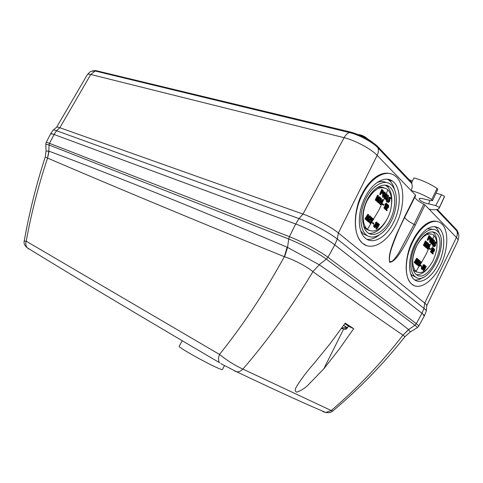 <?xml version="1.0" encoding="UTF-8"?>
<svg xmlns="http://www.w3.org/2000/svg" width="483" height="483" viewBox="0 0 483 483"><rect width="100%" height="100%" fill="white"/><g stroke="black" fill="none" stroke-linecap="round" stroke-linejoin="round"><path stroke-width="0.72" d="M224.486 365.595L222.403 369.573C222.21 369.857 220.387 369.217 216.933 367.666C204.617 362.202 177.472 346.794 179.187 346.299L182.157 340.696M341.988 327.697L342.767 328.144L341.783 327.987M341.445 328.458L343.232 328.899M342.767 328.144L345.562 326.931L346.239 327.347L346.746 327.691L344.162 329.032M345.442 327.076L346.746 327.691M344.953 323.507L347.307 324.914M348.315 326.152L353.701 328.663L345.206 323.145L330.064 343.739L314.016 363.47C307.182 371.131 301.38 378.811 296.598 386.509C294.757 389.515 294.811 391.405 296.755 392.166C300.577 390.844 304.224 388.604 307.689 385.452L323.833 368.77L343.648 329.068M421.961 313.292L416.316 323.676L414.945 325.222C416.594 326.454 417.366 327.275 417.282 327.691L418.664 326.285L424.267 316.081C424.491 315.61 423.724 314.681 421.961 313.292L334.81 244.923C327.063 238.705 307.774 228.393 295.687 224.003L54.09 134.497C51.989 133.725 50.83 133.513 50.6 133.857L50.588 133.882M353.701 328.663L339.205 349.161L323.833 368.77M54.09 134.497L49.489 143.324L289.408 236.67L288.683 239.013L49.049 144.997L48.819 151.131L47.575 158.098L49.055 151.209C105.228 172.214 176.174 200.125 287.095 247.205L284.342 256.721C264.479 292.819 242.864 325.391 219.499 354.437L26.221 241.222C31.353 212.997 38.471 185.291 47.575 158.098C102.982 181.862 172.389 211.053 284.342 256.721L284.59 256.787C293.718 259.661 307.23 266.755 312.857 271.621L319.287 264.793C355.397 289.42 385.15 311.016 408.558 329.581L402.943 335.136C381.558 362.83 357.655 387.964 331.223 410.532L242.913 369.103C267.944 340.056 291.279 307.586 312.93 271.681C348.394 297.178 378.4 318.333 402.943 335.136L408.654 329.66L410.309 331.924L409.964 332.141M322.777 411.601L325.79 412.5L331.223 410.532L332.763 411.027M404.965 336.687L402.997 335.166M24.228 241.053L26.221 241.222C25.388 243.68 25.75 245.883 27.308 247.833C68.151 272.961 126.576 308.106 219.578 362.715L219.578 362.715C218.189 360.807 218.165 358.048 219.499 354.437C227.233 360.632 235.034 365.516 242.913 369.103C240.92 371.107 238.862 372.013 236.73 371.813L234.847 371.161M416.853 327.951L410.309 331.924L405.008 336.633C383.442 363.874 359.328 388.706 332.66 411.118C330.861 412.011 330.927 413.146 325.79 412.5L325.79 412.5C305.268 403.842 275.582 390.282 236.73 371.813L220.707 363.578M312.857 271.621L319.287 264.793M284.59 256.787L287.566 247.417L319.124 264.684L326.351 259.148L327.957 257.276C320.217 251.341 301.223 241.186 289.408 236.67L295.687 224.003M49.055 151.209L46.066 150.986L46.078 151.288M47.473 158.032L45.233 156.981C36.322 184.373 29.324 212.369 24.241 240.969C23.607 243.39 24.627 245.678 27.308 247.833L28.914 249.047M386.436 200.367L385.82 200.149L385.814 198.199L386.382 198.374L386.436 200.367L387.62 199.413L387.783 197.885L388.423 197.149L388.398 195.361L387.384 196.013L387.589 196.309L386.817 195.844L388.109 195.247M387.493 197.263L387.233 197.807L386.666 197.632L386.925 197.094L387.559 197.342L388.205 196.889L387.638 196.72M387.233 197.807L387.396 199.189L386.829 199.02L386.738 197.656M377.223 228.036L377.537 228.145L377.301 227.916L376.595 229.033L376.04 228.845L376.535 227.517L375.852 226.762M376.486 225.99L378.678 224.034L379.433 224.42L377.537 228.145M374.21 226.847L373.649 226.66L373.896 224.818L374.452 225.012L374.21 226.847L375.708 225.972L376.076 224.535L376.885 223.828L377.09 222.144L375.871 222.772L376.07 223.049L375.309 222.585L376.8 222.035M375.834 223.955L375.472 224.468L374.917 224.275L375.273 223.762L376.68 223.587L376.118 223.4M375.472 224.468L375.478 225.766L374.917 225.579L375.068 224.329M373.582 224.021L372.29 223.176L372.622 222.639L373.184 222.826L373.914 223.484L373.582 224.021L372.846 223.363L373.184 222.826M386.569 208.149L387.795 206.893L388.362 207.068L385.893 209.658L385.331 209.477L386.569 208.149L387.131 208.33M387.046 206.301L387.674 206.579L387.493 206.295L388.658 205.432L388.555 207.292L386.442 209.405L387.209 210.214L386.949 210.763L385.331 209.477M384.528 208.753L387.281 204.406L387.843 204.581L385.259 209.097L384.528 208.753L385.09 208.928L387.843 204.581M385.416 204.726L384.848 204.544L385.102 203.989L386.183 203.277L386.889 203.597L384.673 208.421L386.201 204.43L385.416 204.726L386.744 203.452M384.673 208.421L383.888 208.022L385.422 204.726M383.605 205.287L382.319 204.418L382.578 203.862L383.146 204.037L383.858 204.726L383.605 205.287L382.886 204.599L383.146 204.037M376.028 225.313L377.766 223.14L378.497 223.49L375.092 227.674L374.361 227.324L374.693 226.925M386.43 201.659L387.076 200.342L387.644 200.517L386.949 202.142L386.43 201.659L386.949 202.142M389.093 199.841L388.344 199.37L389.564 199.654L389.485 201.109L388.924 200.934L389.135 199.787M387.915 200.312L388.483 200.487L388.489 202.455L387.873 202.238L387.686 201.182M388.344 199.37L389.485 197.07L390.874 198.108L390.65 198.676L389.872 198.272M367.418 229.371L367.611 229.528C374.343 233.355 380.936 229.703 387.396 218.582C392.8 208.348 393.084 194.77 387.783 189.807L386.877 189.034C380.363 185.52 373.89 189.215 367.454 200.119C361.743 210.836 361.833 224.909 367.418 229.371L378.992 209.978L385.7 195.295M387.783 189.807L386.098 194.293L386.509 193.876L387.233 194.202L385.235 199.105L384.426 198.7L385.82 195.319M432.828 245.002L432.255 244.79L432.297 243.07L432.834 243.251L432.828 245.002L433.843 244.078L434.567 240.443L433.879 241.337L433.173 240.914L434.362 240.359M433.776 242.194L433.553 242.689L433.016 242.508L433.239 242.013L433.825 242.249L434.374 241.808L433.837 241.627M433.166 242.575L433.704 242.756L433.166 242.575L433.118 243.716L433.656 243.903L432.997 244.531L432.834 243.251M424.291 269.768L423.712 270.685L423.186 270.492L423.657 269.315L423.144 268.814M424.159 267.54L425.583 266.157L426.266 266.507L424.533 269.858M421.804 268.934L421.273 268.735L421.544 267.123L422.082 267.322L421.804 268.934L423.096 268.089L424.165 266.151L424.4 264.678L423.506 265.523L422.818 265.101L424.195 264.593M423.277 266.32L422.957 266.791L422.426 266.592L422.746 266.127L423.307 266.362L424.002 265.958L423.47 265.765M422.957 266.791L422.583 266.652L422.377 267.727L422.909 267.92L422.076 268.506L422.082 267.322M421.381 266.507L420.252 265.777L420.554 265.294L421.085 265.487L421.677 266.024L421.381 266.507L420.784 265.97L421.085 265.487M432.671 251.77L433.722 250.574L434.259 250.762L432.146 253.207L431.609 253.026L432.671 251.77L433.209 251.957M433.185 250.2L433.704 250.381L434.549 249.3L434.41 250.943L432.611 252.947L433.221 253.599L432.985 254.1L431.609 253.026M431.361 251.8L433.366 248.431L434.03 248.751L431.633 252.766L431.12 252.192M431.88 248.914L431.343 248.727L431.573 248.22L432.484 247.519L433.136 247.821L431.168 252.211L432.545 248.6L431.88 248.914L433.022 247.701M431.168 252.211L430.456 251.848L431.802 248.884M430.359 249.53L429.242 248.781L429.472 248.274L430.009 248.461L430.588 249.017L430.359 249.53L429.779 248.968L430.009 248.461M423.464 267.244L424.859 265.439L425.523 265.765L422.51 269.599L421.84 269.272L422.051 269.013M433.13 245.587L433.668 245.769L433.221 246.529L432.683 246.348L433.257 244.959M435.05 244.35L434.362 243.921L435.443 244.156L435.34 245.436L434.803 245.255L435.014 244.338M433.988 244.784L434.525 244.966L434.483 246.692L433.752 245.859L433.221 246.529M434.362 243.921L435.358 241.802L436.547 242.683L436.354 243.197L435.72 242.913M415.905 271.41L416.038 271.518C421.581 274.543 427.232 270.975 432.991 260.802C437.93 249.717 438.292 241.283 434.078 235.499L433.456 234.961C428.065 232.124 422.492 235.716 416.732 245.75C411.643 257.354 411.365 265.91 415.905 271.41L419.733 265.553M434.078 235.499L432.605 239.592L432.949 239.194L433.619 239.502L431.862 243.975L431.126 243.601L432.333 240.57M366.404 245.527L362.594 243.299C350.115 232.118 356.231 203.609 362.045 194.124C366.265 184.886 378.135 170.149 390.342 173.699M362.594 194.293C352.916 212.405 353.23 236.096 362.606 243.299C371.687 251.335 387.227 242.291 395.764 225.09C405.328 207.008 405.195 182.719 394.762 175.697C386.14 169.014 371.216 177.213 362.594 194.293M414.366 285.713L411.745 284.143C401.608 274.996 407.483 249.663 412.573 241.011C416.382 232.432 427.389 218.165 437.634 221.625M413.098 241.186C404.519 257.59 404.102 278.317 411.757 284.149C419.129 290.712 432.46 281.915 440.116 266.278C448.58 249.965 449.184 228.857 440.822 223.128C433.782 217.483 420.862 225.549 413.098 241.186M421.979 313.304L423.989 308.353L424.702 303.113L456.411 237.473L429.109 209.187C434.7 210.214 438.051 209.894 439.156 208.227L439.113 207.231L435.732 205.583L441.504 194.734L444.269 196.213L444.294 197.112L439.198 208.137M412.416 180.787L414.058 177.931C422.178 180.195 429.858 183.697 437.097 188.448L437.827 189.336L432.605 200.596L431.724 199.557C425.517 195.718 418.646 192.711 411.105 190.537L377.169 155.375L338.366 232.969L337.279 239.049L334.767 244.893M435.732 205.583L428.644 203.898C424.986 203.198 421.973 201.864 419.594 199.89L419.099 198.712C419.799 198.09 421.424 198.193 423.977 199.014L431.102 200.668L432.605 200.596M387.324 179.211L388.749 180.081C391.496 182.121 393.44 185.303 394.581 189.632M365.341 196.847C372.622 182.411 385.259 175.444 392.558 181.167C401.295 187.102 401.427 207.569 393.337 222.844C386.128 237.358 373.045 244.929 365.42 238.246C357.432 232.178 357.179 212.14 365.341 196.847M434.628 226.509L435.153 226.859C437.121 228.35 438.54 230.675 439.403 233.844M415.326 243.257C423.434 229.159 431.247 224.082 438.769 228.018C445.779 232.86 445.284 250.653 438.129 264.43C431.657 277.64 420.427 285.012 414.233 279.536C407.724 274.622 408.087 257.101 415.326 243.257M391.713 185.255L390.469 184.18C383.635 179 372.019 185.834 365.571 199.37C359.038 212.834 359.479 229.328 366.186 234.853L366.313 234.961C373.208 240.709 384.697 234.056 391.206 221.129C397.805 208.288 398.185 191.697 391.713 185.255M367.744 235.946L363.343 233.911L360.698 230.802M377.108 182.52C380.381 181.197 383.339 181.173 385.989 182.441M437.664 231.417L436.813 230.675C431.253 226.358 421.273 232.933 415.44 245.183C409.53 257.373 409.391 271.929 414.885 276.439L414.975 276.517C427.793 288.321 450.524 242.889 437.664 231.417M415.597 276.976L412.138 275.437L410.695 273.891M427.473 228.664L433.305 229.334M358.694 134.57C361.9 135.047 364.828 136.435 367.472 138.736L367.714 139.007M385.217 185.11L387.451 186.746C391.145 190.785 392.48 196.955 391.453 205.257M386.074 220.942C380.785 229.648 375.013 233.802 368.752 233.392M390.487 187.633C396.344 193.417 396.03 208.402 390.077 220.031C384.202 231.731 373.818 237.751 367.593 232.583L367.43 232.444C361.381 227.415 361.018 212.508 366.923 200.373C372.749 188.171 383.236 182.006 389.413 186.71L390.487 187.633M432.514 231.707L433.686 232.643C435.974 235.04 437.085 238.813 437.012 243.951M428.016 268.107C424.092 272.762 420.27 274.954 416.545 274.682M436.572 233.585C448.224 243.879 427.684 285 416.105 274.35L415.996 274.253C411.039 270.142 411.19 256.992 416.527 246.004C423.09 234.164 429.52 229.811 435.829 232.939L436.572 233.585M369.109 230.494L365.981 228.966L363.572 225.99M416.865 272.086L414.48 270.939L413.11 269.399M332.763 243.39C324.878 237.666 309.688 229.546 298.645 225.15M52.822 134.057L50.558 133.936M424.213 316.178L423.09 314.234M295.741 224.027L299.001 218.582C310.877 222.796 329.738 232.872 337.279 239.049L423.989 308.353C425.716 309.742 426.459 310.678 426.211 311.161L424.309 316.015M50.612 133.821L53.118 130.168C53.347 129.806 54.494 129.993 56.571 130.736L54.072 134.491M92.229 70.989L95.392 70.506L95.121 70.995L90.756 74.473L59.844 127.723C57.912 127.041 56.837 126.878 56.614 127.228L87.375 74.611C87.719 74.05 88.848 74.008 90.756 74.473L344.107 137.685C354.963 140.263 371.173 148.939 377.169 155.375C378.473 152.676 378.732 150.171 377.947 147.852C372.755 142.183 358.748 134.685 349.281 132.511C347.283 133.338 345.562 135.065 344.107 137.685L302.998 214.06L299.001 218.582L56.571 130.736L59.844 127.723L302.998 214.06C314.028 217.887 331.41 227.179 338.366 232.969L424.702 303.113C426.296 304.417 426.978 305.304 426.749 305.775M429.109 209.187L424.986 204.913L415.283 225.193L405.442 244.102C400.854 251.643 395.384 261.762 389.636 262.299C387.927 254.849 392.594 244.205 396.018 235.402L405.231 215.46L415.495 195.084L411.105 190.537M424.986 204.913L423.808 204.14L414.028 224.402L398.988 252.585C396.06 257.065 391.81 263.688 389.401 261.025C389.268 257.047 390.022 252.7 391.671 247.984C395.553 236.827 400.141 226.122 405.43 215.877L405.231 215.46M415.495 195.084L415.682 195.524L405.43 215.877M414.831 197.209C415.857 199.388 418.852 201.701 423.808 204.14M436.614 209.628L456.803 230.892C457.606 232.987 457.473 235.179 456.411 237.473C457.799 238.922 458.313 240.015 457.95 240.757L426.761 305.751M87.375 74.611C89.482 72.245 90.81 71.128 91.347 71.267L95.121 70.995L349.281 132.511L349.644 131.817C359.117 133.99 373.118 141.483 378.304 147.158L377.947 147.852L411.727 183.425C412.53 185.647 412.319 188.02 411.111 190.537M457.95 240.757C458.874 236.99 459.085 234.919 458.572 234.551L456.803 230.892L457.099 230.306L437.35 209.465M411.727 183.425L412.071 182.791L378.304 147.158M411.673 182.363L412.506 180.817L409.379 179.948M428.644 203.898L429.93 200.397M441.504 194.734L436.04 193.182M457.099 230.306L458.421 233.253M349.644 131.817L95.392 70.506M378.992 235.173C374.802 238.421 370.751 239.785 366.845 239.26M423.223 277.302C420.234 279.349 417.421 280.231 414.77 279.947M376.45 188.104C379.101 186.903 381.522 186.758 383.707 187.676M426.374 233.657L431.047 233.923M386.098 194.293L385.211 195.15L386.569 195.035L384.993 198.875L384.426 198.7M384.438 192.675L384.595 194.214L385.464 194.498L385.114 192.174C384.353 191.89 383.707 192.439 383.176 193.816L382.608 193.647L382.633 197.094L383.224 197.312M384.239 196.756L384.607 195.863L384.003 195.295L384.239 194.727L383.671 194.558L383.436 195.126L384.039 195.693L383.671 196.581L384.239 196.756L383.43 196.684L383.448 194.039L384.903 192.747L385.168 194.383L384.595 194.214M384.643 192.035L383.363 192.325M381.238 193.013L382.029 193.369L383.303 192.494L383.424 190.803L381.667 189.421L379.668 194.305L380.513 194.721L379.668 194.305M371.216 217.06L369.948 217.272M369.58 217.887L370.322 218.292L371.306 217.676L371.228 218.835L367.998 221.28L367.436 221.093L369.386 222.464L367.998 221.28M371.228 218.835L370.66 218.648L368.088 220.387M367.297 218.69L370.105 216.01L369.543 215.829L367.581 217.99M365.468 219.185L368.33 214.524L367.762 214.343L364.9 218.998L365.758 219.427L364.9 218.998M366.47 218.298L365.86 219.783L366.718 220.212L365.86 219.783M367.678 219.185L366.808 220.568L367.648 220.991L366.808 220.568M379.771 203.428L379.982 204.381L380.598 204.593L382.349 202.709L383.037 200.56L382.765 199.594L381.045 201.496L380.477 201.32L379.843 203.017M379.982 204.381L380.592 204.599M377.44 199.757L379.789 196.955L379.215 196.78L377.658 198.96M375.804 200.258L378.038 195.416L377.471 195.241L375.237 200.083L376.094 200.505L375.237 200.083M376.571 199.497L376.179 200.892L377.036 201.32L376.179 200.892M377.748 200.36L377.108 201.707L377.954 202.129L377.108 201.707M380.876 198.048L379.777 198.205M379.439 198.942L380.169 199.328L381.002 198.67L381.039 199.89L378.292 202.431L377.724 202.25L379.662 203.657L378.292 202.431M381.039 199.89L380.471 199.714L378.298 201.489M370.95 219.729L370.491 220.339L371.053 220.532L372.689 218.322L372.127 218.135L371.62 218.823M370.491 220.339L371.91 220.683L371.693 222.083L370.564 222.832L370.443 221.431L370.268 223.315L371.964 222.283L372.278 220.266L371.795 220.121L372.58 219.059L373.365 219.747L372.447 219.246M371.469 220.689L370.461 222.627M369.495 222.295L370.075 223.249M432.605 239.592L432.285 239.809M432.388 240.594L432.587 240.075L432.05 239.894L431.85 240.413L433.052 240.286L431.663 243.782L431.126 243.601M431.404 238.3L432.14 239.882L431.899 237.859L430.238 239.423L429.695 239.242L429.659 242.297L430.075 242.46M431.077 241.959L431.397 241.15L430.908 240.685L431.114 240.166L430.57 239.985L430.365 240.504L430.86 240.969L430.534 241.778L431.077 241.959L430.401 241.953L430.462 239.604L431.76 238.421M431.56 237.745L430.486 237.871M428.62 238.825L429.266 239.091L430.365 238.246L430.492 236.736L428.97 235.553L427.214 240.003L427.986 240.389L427.214 240.003M419.649 260.542L418.676 260.536M418.181 261.357L418.809 261.671L419.667 261.086L419.564 262.1L416.738 264.388L416.207 264.195L417.886 265.354L416.738 264.388M419.564 262.1L419.027 261.907L416.883 263.47M416.231 262.142L418.695 259.679L418.157 259.486L416.581 261.297M414.649 262.667L417.221 258.459L416.684 258.266L414.112 262.468L414.891 262.861L414.112 262.468M415.271 262.257L414.903 263.114L415.682 263.513L414.903 263.114M416.219 262.915L415.688 263.76L416.455 264.147L415.688 263.76M429.29 244.41L429.622 244.507M427.105 248.298L427.847 249.101L429.369 247.332L429.997 245.4L429.798 244.567L428.306 246.348L427.769 246.161L427.195 247.701M427.28 248.89L427.847 249.101M425.306 244.996L427.334 242.406L426.791 242.225L425.565 244.042M423.905 245.539L425.879 241.138L425.342 240.957L423.368 245.352L424.146 245.744L423.368 245.352M424.364 245.273L424.146 246.022L424.925 246.415L424.146 246.022M425.281 245.907L424.919 246.692L425.686 247.079L424.919 246.692M428.276 243.305L427.407 243.269M426.996 244.199L427.612 244.483L428.33 243.855L428.336 244.923L425.964 247.326L425.426 247.139L427.093 248.334L425.964 247.326M428.336 244.923L427.793 244.742L426.616 245.907L427.153 246.095M419.027 263.12L418.827 263.392L419.365 263.585L420.814 261.581L420.041 261.726M418.827 263.392L420.083 263.682L419.854 264.913L418.876 265.62L418.815 264.406L418.604 266.055L420.077 265.07L420.409 263.295L420.005 263.193L420.705 262.227L421.345 262.788L420.584 262.396M419.661 263.736L418.785 265.348M385.778 195.319L386.008 194.752L385.44 194.583M387.076 194.045L386.008 194.752M384.239 194.727L385.09 195.537L384.353 197.312L382.633 197.094M383.176 193.816L383.206 197.263M384.48 192.663L384.975 192.808M384.607 195.863L384.039 195.693M384.003 195.295L383.436 195.126M381.322 193.091L381.896 193.266L381.341 192.765L380.513 194.721M380.236 194.48L382.234 189.59M369.386 222.464L369.73 221.92L368.716 221.063L371.487 219.077L371.614 217.205L369.604 217.839M370.105 216.01L370.503 216.348L367.648 220.991M367.37 220.755L369.736 216.927L366.718 220.212M366.422 219.97L368.263 215.364L365.758 219.427M368.33 214.524L368.783 214.905L366.995 219.427L367.581 218.787M381.045 201.496L380.55 204.557M379.789 196.955L380.175 197.306L377.954 202.129M377.676 201.882L379.523 197.903L377.036 201.32M376.746 201.067L378.05 196.285L376.094 200.505M378.038 195.416L378.485 195.808L377.223 200.505L377.712 199.841M379.662 203.657L379.928 203.095L378.932 202.202L381.298 200.137L381.262 198.199L379.469 198.875M380.169 199.328L379.928 199.02M372.689 218.322L373.685 219.204L373.365 219.747M369.706 223.122L370.268 223.315M369.881 221.244L370.443 221.431M371.131 221.89L371.693 222.083M389.485 201.109L388.67 201.93L388.483 200.487M388.441 202.413L387.873 202.238M388.489 202.455L389.709 201.302L389.841 199.231L389.461 199.105L390.01 197.994L390.65 198.676M388.906 199.545L390.053 197.239M386.786 201.031L387.354 201.206L387.644 200.517M386.895 201.145L387.354 201.206M387.463 201.32L386.998 201.828M374.361 227.324L374.917 227.517L378.328 223.333M382.319 204.418L382.886 204.599M385.669 204.164L385.102 203.989M383.888 208.022L384.45 208.203M387.493 206.295L387.125 206.181M387.674 206.579L388.235 205.861M388.26 205.855L388.362 207.068M386.949 210.763L385.893 209.658M372.29 223.176L372.846 223.363M375.871 222.772L375.309 222.585M376.07 223.049L376.631 222.566M376.812 222.627L376.68 223.587M375.478 225.766L374.512 226.382L374.452 225.012M376.221 226.316L376.704 226.479L379.233 224.221M375.816 226.823L376.372 227.01L376.704 226.479M376.535 227.517L377.096 227.71L376.372 227.01M375.834 228.64L376.39 228.827L377.096 227.71M387.384 196.013L386.817 195.844M387.589 196.309L388.006 195.814M388.211 195.875L388.205 196.889M387.42 197.897L386.853 197.728M387.396 199.189L386.599 199.829L386.382 198.374M386.388 200.324L385.82 200.149M433.493 239.375L432.587 240.075M431.114 240.166L431.808 240.83L431.162 242.448L429.659 242.297M430.238 239.423L430.202 242.478M431.893 239.803L431.355 239.622M431.397 241.15L430.86 240.969M430.908 240.685L430.365 240.504M428.626 238.831L429.17 239.013L428.711 238.602L427.986 240.389M427.757 240.184L429.508 235.734M417.886 265.354L418.193 264.871L417.36 264.165L419.775 262.299L419.938 260.657L418.23 261.285M418.695 259.679L419.021 259.957L416.455 264.147M416.225 263.959L418.35 260.5L415.682 263.513M415.44 263.313L417.143 259.196L414.891 262.861M417.221 258.459L417.602 258.767L415.941 262.812L416.467 262.227M428.306 246.348L427.817 249.077M427.334 242.406L427.654 242.689L425.686 247.079M425.457 246.879L427.093 243.257L424.925 246.415M424.684 246.209L425.879 241.905L424.146 245.744M425.879 241.138L426.254 241.458L425.523 245.068M427.093 248.334L427.328 247.821L426.513 247.091L428.548 245.129L428.554 243.42L427.044 244.096M420.814 261.581L421.635 262.299L421.345 262.788M418.067 265.861L418.604 266.055M418.284 264.213L418.815 264.406M419.322 264.72L419.854 264.913M435.34 245.436L434.634 246.209L434.525 244.966M434.446 246.662L433.909 246.481M434.483 246.692L435.515 245.593L435.37 243.667L435.847 242.647L436.354 243.197M434.899 244.102L435.895 241.977M433.04 245.497L433.577 245.678L433.831 245.05L433.348 244.887M433.269 246.258L432.732 246.07M433.831 245.05L433.758 245.847M421.84 269.272L422.371 269.472L425.39 265.632M429.242 248.781L429.779 248.968M432.104 248.401L431.573 248.22M430.456 251.848L430.993 252.029M430.963 252.44L431.5 252.627L433.903 248.612M433.704 250.381L434.35 249.747L434.259 250.762M432.985 254.1L432.146 253.207M420.252 265.777L420.784 265.97M423.356 265.294L422.818 265.101M423.506 265.523L424.026 265.07M424.152 265.113L424.002 265.958M423.12 266.851L422.909 267.92M423.537 268.325L423.911 268.463L426.115 266.35M423.168 268.783L423.615 268.946L423.911 268.463M423.657 269.315L424.183 269.508L423.615 268.946M423.017 270.329L423.549 270.522L424.183 269.508M433.71 241.095L433.173 240.914M433.879 241.337L434.259 240.866M434.265 240.86L434.374 241.808M433.704 242.756L433.656 243.903M432.792 244.972L432.255 244.79M382.282 190.411L381.57 192.192L382.228 192.777L383.025 192.276L382.85 190.93L382.282 190.411M382.584 200.125L382.101 202.468L380.803 204.08L381.304 201.731L382.427 200.077M377.422 227.179L378.684 225.114L376.915 226.684L377.422 227.179M429.538 236.459L428.916 238.083L429.447 238.554L430.136 238.065L429.538 236.459M429.629 245.044L429.17 247.139L428.041 248.636L428.518 246.541L429.52 245.008M424.485 269.031L425.62 267.165L424.08 268.633L424.485 269.031M382.186 190.67L382.85 190.93M383.025 192.276L382.458 192.101L382.282 190.761M382.041 192.681L382.458 192.101M382.041 201.025L381.534 202.292L382.101 202.468M377.217 226.424L377.006 226.769M429.453 236.688L430.009 236.881M430.136 238.065L429.592 237.89L429.472 236.7M429.194 238.439L429.592 237.89M428.632 246.958L429.17 247.139M432.243 240.54L426.308 253.865L420.367 264.521M344.832 323.676L348.382 326.019L347.482 327.776L343.685 325.313M348.158 325.741L347.343 324.938M334.81 244.923L327.957 257.276L416.316 323.676C418.073 325.005 418.858 325.874 418.664 326.285M45.782 144.538L45.77 144.224L49.049 144.997L49.489 143.324C47.437 142.533 46.314 142.286 46.114 142.582L46.102 142.606M287.095 247.205L287.566 247.417L288.683 239.013C300.215 243.462 318.762 253.376 326.351 259.148L414.945 325.222L408.558 329.581M444.445 196.563L439.325 207.648M404.645 217.447C405.756 219.33 408.89 221.649 414.028 224.402L415.283 225.193M437.097 188.448L431.724 199.557M96.709 70.826L98.822 71.333M372.991 142.684C368.571 139.255 366.947 138.53 363.162 136.532L350.924 132.143M369.048 219.837L369.616 220.025M379.101 200.946L379.668 201.121M417.62 263.018L418.157 263.217M347.482 327.776C346.432 329.231 345.339 329.654 344.21 329.038M45.233 156.981L46.066 150.986L45.77 144.224L46.114 142.582L50.6 133.857M392.558 181.167L388.749 180.081M438.769 228.018L435.153 226.859M367.611 229.528L365.981 228.966M416.038 271.518L414.48 270.939M426.743 305.787L426.241 310.804M56.608 127.234L53.275 130.042M366.313 234.961L363.343 233.911M414.975 276.517L412.138 275.437M389.413 186.71L386.37 185.822M435.829 232.939L432.943 232.003M383.285 197.33L382.717 197.155M384.903 192.747L384.553 192.645M382.524 199.521L382.198 199.419M388.356 205.305L388.042 205.209M387.39 197.873L386.823 197.698M430.25 242.52L429.707 242.333M434.338 249.21L433.975 249.083"/></g></svg>
